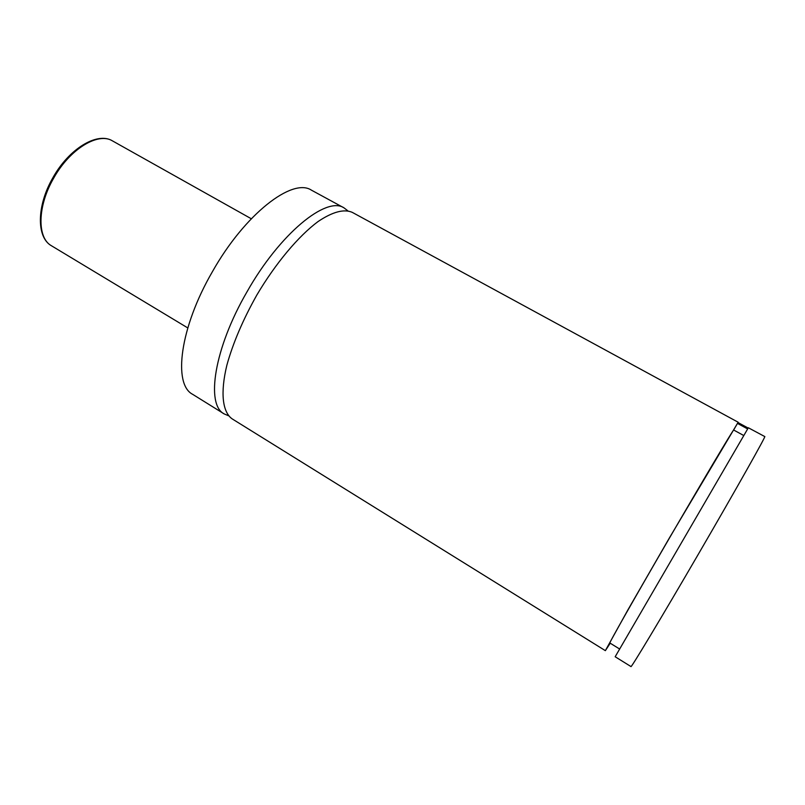 <?xml version="1.0" encoding="UTF-8"?>
<svg xmlns="http://www.w3.org/2000/svg" width="805" height="805" viewBox="0 0 805 805"><rect width="100%" height="100%" fill="white"/><g stroke="black" fill="none" stroke-linecap="round" stroke-linejoin="round"><path stroke-width="1.21" d="M347.82 210.799L344.037 207.881C326.428 195.836 279.808 233.591 246.944 291.923C214.15 348.334 205.577 404.684 224.193 413.921L228.6 415.772M743.77 435.535L733.637 430.001L738.155 422.233L352.278 212.369C343.997 208.747 332.586 211.806 318.055 221.546C298.444 236.147 275.642 263.255 256.835 295.033C242.989 319.666 232.997 343.031 226.889 365.118C220.127 392.961 222.532 412.16 232.162 418.872L605.36 650.651L610.23 643.215M747.644 428.934L737.471 423.4M737.984 422.524L748.167 428.059M748.338 427.767L764.75 436.552C766.823 434.73 736.162 489.249 698.076 554.655C660.986 618.421 630.516 669.046 630.969 666.56L615.171 656.749L748.338 427.767M344.037 207.881L311.414 190.151C292.477 177.422 244.841 213.999 212.359 271.778C179.897 327.635 172.803 384.307 192.657 394.329L224.193 413.921M738.155 422.233L669.096 538.444L627.87 609.948L605.36 650.651M733.637 430.001C731.926 431.732 702.644 480.937 668.764 539.229C634.873 597.531 608.701 643.738 609.848 642.974L619.609 649.011M112.519 140.915C98.25 131.859 69.864 148.945 53.673 178.157C37.282 206.322 36.98 238.018 51.52 245.797C36.265 237.445 36.648 205.627 52.909 177.694C68.968 148.724 97.375 131.517 112.519 140.915L251.281 218.749M51.52 245.797L187.776 327.927"/></g></svg>

